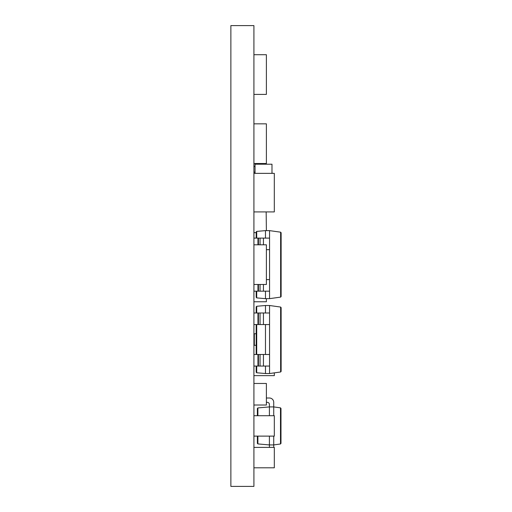 <?xml version="1.0" encoding="UTF-8"?>
<svg xmlns="http://www.w3.org/2000/svg" width="512" height="512" viewBox="0 0 512 512"><rect width="100%" height="100%" fill="white"/><g stroke="black" fill="none" stroke-linecap="round" stroke-linejoin="round"><path stroke-width="0.77" d="M253.914 25.6L253.914 486.4L230.874 486.4L230.874 25.6L253.914 25.6M255.046 173.363L255.046 164.205L271.987 164.205L271.987 173.363M253.914 166.47L255.046 166.47M253.914 172.141L255.046 172.141M272.058 173.363L271.987 171.232M253.914 312.986L269.562 312.986L269.562 305.504L265.478 305.504L265.478 312.986M265.478 324.55L265.478 354.49M253.914 354.49L269.562 354.49L269.562 324.55L253.914 324.55M265.478 366.054L265.478 373.536L269.562 373.536L269.562 366.054L253.914 366.054M280.634 307.059L281.126 307.629L281.126 371.411L280.634 371.981L280.634 307.059L269.562 305.504M256.179 372.192L256.71 372.768L256.179 372.192L256.179 366.054M256.179 354.49L256.179 324.55M256.179 312.986L256.179 306.848L256.71 306.272L265.478 305.504M253.914 333.734L256.179 333.734M256.179 345.306L253.914 345.306M254.336 345.306L254.336 333.734M269.562 354.49L269.562 366.054M263.437 354.49L263.437 366.054M257.958 354.49L257.958 366.054M269.562 312.986L269.562 324.55M263.437 312.986L263.437 324.55M257.958 312.986L257.958 324.55M269.562 373.536L280.634 371.981M256.71 366.054L256.71 372.768L265.478 373.536M256.71 312.986L256.71 306.272L256.179 306.848M253.914 238.106L269.562 238.106L269.562 230.624L265.478 230.624L265.478 238.106M266.387 279.61L269.562 279.61L269.562 249.67L266.387 249.67M265.478 291.174L265.478 298.656L269.562 298.656L269.562 291.174L253.914 291.174M280.634 232.179L281.126 232.749L281.126 296.531L280.634 297.101L280.634 232.179L269.562 230.624M256.179 297.312L256.71 297.888L256.179 297.312L256.179 291.174M256.179 238.106L256.179 231.968L256.71 231.392L265.478 230.624M269.562 279.61L269.562 291.174M263.437 284.48L263.437 291.174M257.958 284.48L257.958 291.174M269.562 238.106L269.562 249.67M263.437 238.106L263.437 244.8M257.958 238.106L257.958 244.8M269.562 298.656L280.634 297.101M256.71 291.174L256.71 297.888L265.478 298.656M256.71 238.106L256.71 231.392L256.179 231.968M274.323 372.864L274.323 375.642L253.914 375.642M253.914 447.398L274.323 447.398L274.323 467.802L253.914 467.802M253.914 415.718L274.323 415.718L274.323 436.122L253.914 436.122M253.914 173.363L274.323 173.363L274.323 180.166M274.323 205.114L274.323 211.917L253.914 211.917M274.31 205.114L274.31 180.166M253.914 405.011L266.387 405.011L266.387 383.469L253.914 383.469M253.914 284.48L266.387 284.48L266.387 244.8L253.914 244.8M253.914 163.52L266.387 163.52L266.387 123.84L253.914 123.84M253.914 94.4L266.387 94.4L266.387 54.72L253.914 54.72M256.179 232.64L253.914 232.64M266.387 230.624L266.157 211.917M273.728 436.122L273.728 447.398L273.728 444.928L269.408 444.928L269.408 436.122M273.728 415.718L273.728 406.912L269.408 406.912L269.408 415.718M280.493 407.859L280.986 408.435L280.986 443.405L280.493 443.981L280.493 407.859L273.728 406.912L273.728 402.33A4.32 4.32 0 0 0 269.408 398.01L266.387 398.01M257.894 436.122L257.894 443.923L257.37 443.347L257.37 436.122M257.37 415.718L257.37 408.493L257.894 407.917L257.894 415.718M266.387 402.33L267.251 402.33A2.163 2.163 0 0 1 269.408 404.486L269.408 406.912L257.894 407.917L257.37 408.493M257.894 443.923L269.408 444.928L269.408 447.354A2.157 2.157 0 0 1 269.408 447.398A2.157 2.157 0 0 0 269.408 447.354M273.728 444.928L280.493 443.981L280.986 443.405M267.251 402.33A2.163 2.163 0 0 1 269.408 404.486A2.163 2.163 0 0 0 267.251 402.33M266.387 298.656L266.387 301.76L253.914 301.76M260.045 354.49L260.045 366.054M258.426 354.49L258.426 366.054M260.045 312.986L260.045 324.55M258.426 312.986L258.426 324.55M256.71 324.55L256.71 354.49M260.045 284.48L260.045 291.174M258.426 284.48L258.426 291.174M260.045 238.106L260.045 244.8M258.426 238.106L258.426 244.8"/></g></svg>

